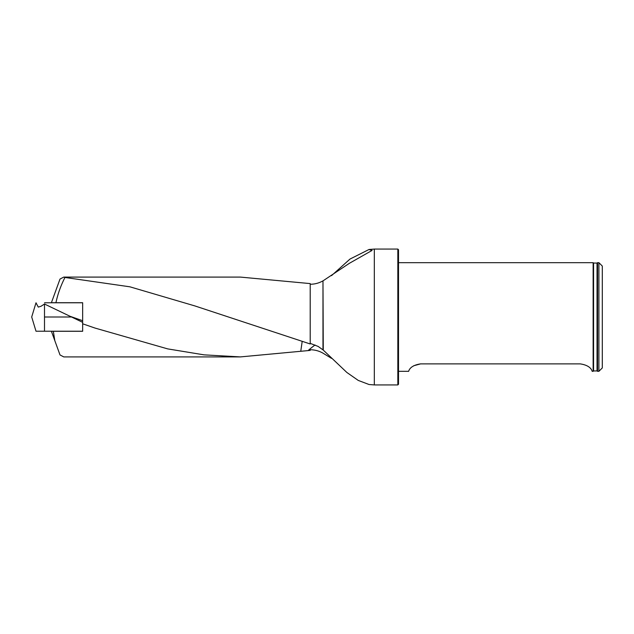 <?xml version="1.0" encoding="UTF-8"?>
<svg xmlns="http://www.w3.org/2000/svg" width="634" height="634" viewBox="0 0 634 634"><rect width="100%" height="100%" fill="white"/><g stroke="black" fill="none" stroke-linecap="round" stroke-linejoin="round"><path stroke-width="0.95" d="M240.413 277.09L310.208 283.596L310.208 343.969L194.868 305.921L129.899 286.814L64.969 277.462C60.801 285.601 57.789 294.017 55.927 302.719L82.65 302.719L51.402 302.719L60.008 279.055L63.765 277.09L64.969 277.462M310.208 343.366L318.149 346.433L323.277 350.095L322.975 280.854C319.013 283.097 314.757 284.23 310.208 284.254M82.65 323.8L95.06 328.079L167.709 348.89L204.029 354.85L240.373 356.91L310.208 350.404L310.208 349.746L310.208 350.404M44.499 302.783L82.65 302.783L82.65 331.281L53.335 331.281L54.801 340.616L60.008 354.945L63.765 356.91L240.373 356.91M54.801 340.616L51.402 331.281L53.335 331.281M397.835 249.075L398.517 249.748L398.517 384.252L397.835 384.925L397.835 249.075L374.322 249.075L374.322 384.925L368.964 384.505M331.534 358.368L322.975 353.146C319.013 350.903 314.757 349.77 310.208 349.746M323.277 280.688L349.294 263.356L372.079 250.422L368.964 249.519L349.992 259.06L331.534 275.632M368.964 384.481L358.258 380.424L346.861 372.467L323.277 350.095M598.9 371.326L598.9 262.674L597.545 262.674L597.545 371.326L598.9 371.326L602.3 367.934L602.3 266.066L598.9 262.674M593.559 370.961L597.038 370.914L597.038 263.086L593.559 263.039L593.559 370.961L593.131 371.326L593.131 262.674L398.517 262.674M580.221 363.884C592.465 365.707 591.918 372.158 592.338 371.326C591.926 372.166 592.441 365.691 580.221 363.884L420.588 363.884C408.351 365.707 408.898 372.158 408.47 371.326C408.89 372.166 408.375 365.691 420.588 363.884L413.693 365.763M302.133 341.789L300.754 351.315M315.074 344.991A27.175 7.426 -43.7 0 0 308.211 350.475M36.003 331.217L31.7 317L36.003 302.783L38.262 307.094L40.972 306.285L44.499 304.027L44.499 331.217L36.273 331.217L82.65 331.217L44.499 331.217M82.65 322.334L44.499 304.027M44.499 317L72.086 317M322.975 349.825L322.975 280.854M82.65 320.709L70.493 316.445M63.765 277.09L240.373 277.09M397.835 384.925L374.322 384.925M368.964 249.495L374.322 249.075M593.559 263.039L593.131 262.674M597.038 370.914L597.545 371.326M597.038 263.086L597.545 262.674M593.131 371.326L592.338 371.326M408.47 371.326L398.517 371.326"/></g></svg>

